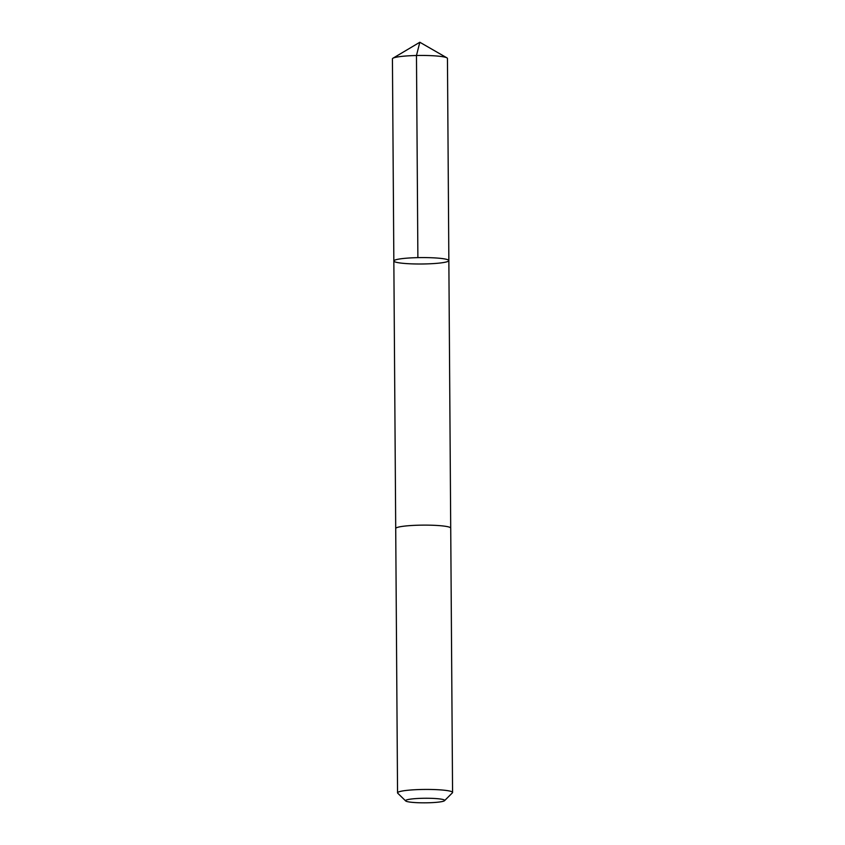 <?xml version="1.0" encoding="UTF-8"?>
<svg xmlns="http://www.w3.org/2000/svg" width="845" height="845" viewBox="0 0 845 845"><rect width="100%" height="100%" fill="white"/><g stroke="black" fill="none" stroke-linecap="round" stroke-linejoin="round"><path stroke-width="1.27" d="M401.417 258.718A27.505 3.211 -0.4 0 1 431.541 257.746A27.505 3.211 -0.4 0 1 448.853 260.598A27.505 3.211 -0.4 0 1 421.37 263.999A27.505 3.211 -0.4 0 1 393.844 260.989A27.505 3.211 -0.4 0 1 401.417 258.718A27.505 3.211 -0.4 0 1 431.541 257.746A27.505 3.211 -0.4 0 1 448.853 260.598L447.449 58.474A27.505 3.211 179.6 0 0 446.91 57.851A27.505 3.211 179.6 0 0 427.581 55.527A27.505 3.211 179.6 0 0 400.012 56.594A27.505 3.211 179.6 0 0 392.957 58.22A27.505 3.211 179.6 0 0 392.429 58.854L393.844 260.989A27.505 3.211 -0.4 0 1 401.417 258.718M444.544 800.669L452.381 792.842A27.505 3.211 179.6 0 0 452.571 792.462L450.723 528.146A27.505 3.211 179.6 0 0 423.197 525.125A27.505 3.211 179.6 0 0 395.713 528.526L397.551 792.842A27.505 3.211 179.6 0 0 397.752 793.223L405.684 800.944A19.562 2.281 179.6 0 0 418.951 802.75A19.562 2.281 179.6 0 0 439.294 802.021A19.562 2.281 179.6 0 0 444.544 800.669A19.562 2.281 179.6 0 0 425.098 798.261A19.562 2.281 179.6 0 0 405.684 800.944M452.571 792.462A27.505 3.211 179.6 0 0 425.035 789.441A27.505 3.211 179.6 0 0 397.551 792.842M417.884 257.63L416.469 55.506L419.828 42.25L392.957 58.22M419.828 42.25L446.91 57.851M450.712 528.072L448.853 260.598M395.713 528.452L393.844 260.989"/></g></svg>
